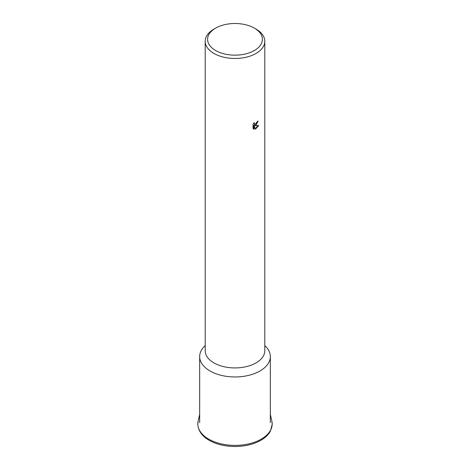 <?xml version="1.0" encoding="UTF-8"?>
<svg xmlns="http://www.w3.org/2000/svg" width="470" height="470" viewBox="0 0 470 470"><rect width="100%" height="100%" fill="white"/><g stroke="black" fill="none" stroke-linecap="round" stroke-linejoin="round"><path stroke-width="0.7" d="M264.798 345.609A35.326 20.392 180 0 1 270.326 356.56A35.326 20.392 180 0 1 259.981 370.983A35.326 20.392 180 0 1 221.482 375.407A35.326 20.392 180 0 1 199.674 356.56A35.326 20.392 180 0 1 205.202 345.609M254.382 28.135L256.068 29.111A29.798 17.202 180 0 1 264.798 41.272L264.798 350.726A29.798 17.202 180 0 1 256.068 362.887A29.798 17.202 180 0 1 223.597 366.618A29.798 17.202 180 0 1 205.202 350.726L205.202 41.272A29.798 17.202 180 0 1 213.932 29.111L215.618 28.135A27.413 15.827 180 0 1 254.382 28.135A27.413 15.827 180 0 1 254.382 50.519A27.413 15.827 180 0 1 215.618 50.519A27.413 15.827 180 0 1 215.618 28.135L213.932 29.111M256.068 125.202L254.828 125.713L258.694 125.59L255.451 129.197L254.147 125.784L254.147 129.279L253.06 128.645L253.06 124.327L254.317 122.488L254.141 123.357L254.623 124.356L256.068 124.045L257.219 121.624A29.798 17.202 0 0 0 258.136 121.002L256.068 125.202M264.798 41.272A29.798 17.202 180 0 1 256.068 53.433A29.798 17.202 180 0 1 223.597 57.164A29.798 17.202 180 0 1 205.202 41.272M257.548 121.407L254.299 125.408L254.828 125.713M254.623 124.356L253.641 123.346M253.318 128.886L253.618 128.974L253.618 125.478L254.147 125.784M255.28 128.757L258.012 125.649M253.618 128.974L254.147 129.279M261.296 439.103A37.183 21.467 180 0 1 208.704 439.103A37.183 21.467 180 0 1 198.134 421.108L197.782 424.204C198.505 433.363 205.255 439.985 218.027 444.079C223.403 445.695 229.101 446.5 235.129 446.5C245.076 446.406 253.677 444.332 260.921 440.272C265.297 437.746 268.464 434.697 270.42 431.119L272.218 424.204L271.866 421.108A37.183 21.467 180 0 1 261.296 439.103M270.326 414.381L271.866 421.108M199.674 414.381L198.134 421.108M199.674 422.7L199.674 356.56M270.326 422.7L270.326 356.56"/></g></svg>
